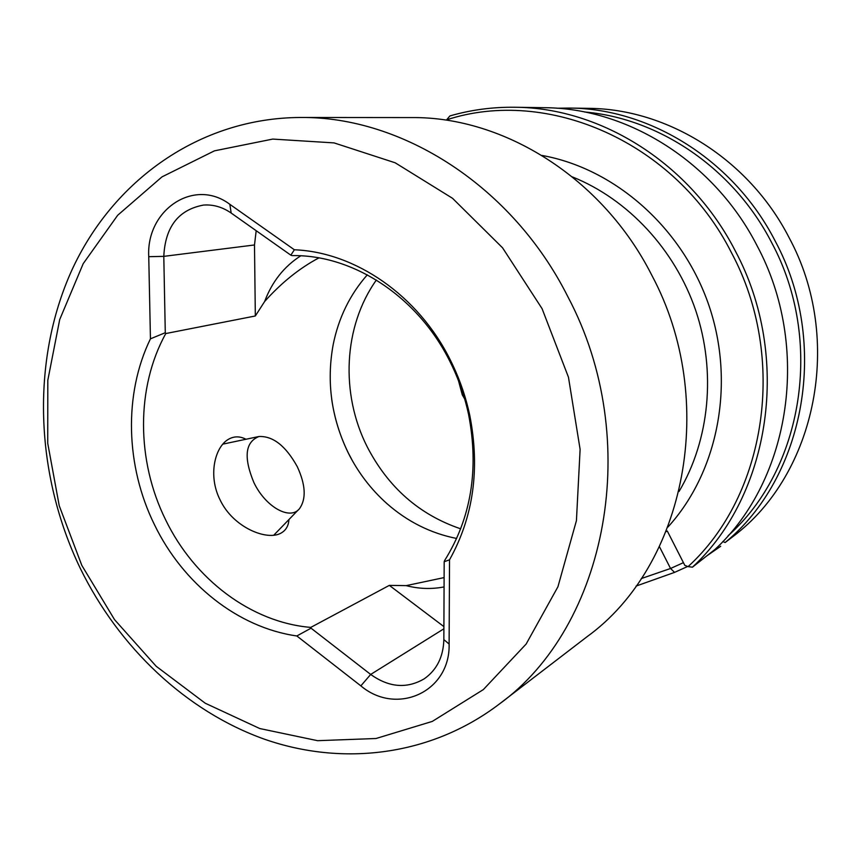 <?xml version="1.0" encoding="UTF-8"?>
<svg xmlns="http://www.w3.org/2000/svg" width="861" height="861" viewBox="0 0 861 861"><rect width="100%" height="100%" fill="white"/><g stroke="black" fill="none" stroke-linecap="round" stroke-linejoin="round"><path stroke-width="1.29" d="M253.844 482.461C243.469 457.363 245.17 442.048 258.957 436.516C273.066 435.903 285.852 445.987 297.325 466.759C305.601 484.786 306.376 498.691 299.65 508.474C290.405 520.808 265.575 507.215 253.844 482.461M150.449 338.825C123.532 394.123 125.545 466.145 154.506 524.79C182.984 583.672 237.808 627.551 296.83 635.967L311.047 628.186L370.682 674.443C389.011 687.519 406.898 688.961 424.312 678.759C436.839 669.901 443.34 656.857 443.845 639.615L444.179 561.749L449.528 559.811C473.453 516.901 480.201 468.728 469.762 415.303C466.038 397.868 460.366 381.089 452.746 364.978L450.249 359.855C418.209 295.355 355.249 252.144 294.376 249.776L290.835 255.168L231.178 213.054C222.472 207.027 213.248 204.369 203.519 205.069C178.464 209.729 165.226 226.83 163.794 256.363L165.28 332.723L150.449 338.825L148.749 256.686C146.047 209.858 194.177 177.366 229.844 204.326L294.376 249.776M165.28 332.723L165.796 333.541L255.33 315.976L264.65 301.49C281.482 282.677 299.553 268.148 318.882 257.902M444.115 577.591L406.188 585.631L389.333 585.372L310.767 627.4C251.089 622.428 194.306 579.205 165.624 519.829C136.35 460.732 135.909 387.482 165.796 333.541M514.964 107.259L544.518 107.7C627.906 108.088 714.296 161.997 757.002 245.589C811.32 346.714 790.678 479.491 715.082 549.35L692.438 567.184C770.617 494.892 791.916 356.551 735.348 251.046C690.877 163.838 601.172 107.647 514.964 107.259C492.567 106.968 470.881 109.864 449.916 115.934L446.601 119.851C547.37 86.713 675.702 141.764 731.538 252.843C787.772 357.724 766.204 495.323 688.09 566.624L684.807 565.354L667.318 531.054L666.123 531.624M569.358 108.066L588.386 108.346C667.512 108.744 748.941 159.274 789.031 237.528C844.146 339.245 816.174 474.131 733.12 536.446L725.134 542.527C805.175 476.833 830.015 342.624 775.169 241.015C733.938 160.458 650.346 108.464 569.358 108.066L556.819 108.238M728.158 535.671C802.958 469.223 824.332 340.461 771.682 242.673C733.669 168.595 659.418 118.323 584.511 111.973M567.84 296.679C512.489 186.406 402.378 116.3 300.489 117.483C199.483 117.86 112.587 180.713 71.517 270.892C30.77 361.577 35.14 474.551 80.245 568.282C119.001 647.526 185.987 711.164 264.392 739.179C342.764 766.548 430.726 755.98 498.896 704.363C607.113 626.539 643.867 439.788 567.84 296.679M498.896 704.363L587.084 636.688C685.378 565.634 718.967 400.677 651.745 275.133C602.786 178.324 504.277 116.59 411.58 117.58L300.489 117.483M81.795 565.343L59.237 505.741L47.721 443.232L47.807 380.304L59.7 319.582L83.194 263.681L117.677 215.272L161.986 176.882L214.432 150.847L272.743 139.084L334.09 142.904L395.21 162.804L452.542 198.31L502.566 247.817L542.064 308.647L568.464 377.236L580.11 449.377L576.429 520.636L557.939 586.761L526.146 644.039L483.344 689.586L432.297 721.41L376.031 738.501L317.58 740.686L259.785 728.546L205.241 703.222L156.185 666.274L114.524 619.619L81.795 565.343M245.977 439.261C239.778 436.032 233.858 436.086 228.208 439.444C214.723 447.311 207.878 475.875 220.093 499.897C233.331 527.901 267.62 541.311 281.289 532.948C286.013 530.204 288.564 525.737 288.941 519.538M456.664 538.469C430.769 533.336 407.501 521.701 386.88 503.567C370.93 489.339 358.058 472.474 348.274 452.972C331.377 418.123 326.341 382.036 333.164 344.712C338.545 317.881 349.921 294.591 367.303 274.831M290.835 255.168L292.03 255.62C352.956 254.458 417.746 296.539 449.894 361.405L452.294 366.302C459.58 381.746 465.015 397.814 468.588 414.507C479.146 469.417 471.15 518.107 444.577 560.597L444.179 561.749M460.7 528.826C419.404 514.792 388.225 487.434 367.184 446.773C340.235 393.681 343.431 326.308 376.365 280.029M352.849 461.539L348.63 453.575C340.052 436.29 334.402 418.102 331.668 399.03M720.7 546.261L706.784 555.883M687.67 566.463L674.561 572.382L636.064 586.083M464.671 398.934L462.292 394.898L458.493 380.723M692.438 567.184L688.09 566.624M641.284 578.57L670.547 568.486L683.44 562.653M725.134 542.527L722.809 541.547M310.767 627.4L311.047 628.186M296.83 635.967L360.856 685.873C396.598 716.104 450.421 691.996 449.119 644.039L449.528 559.811M300.769 255.814C284.076 266.512 272.044 281.73 264.65 301.49M406.188 585.631C418.92 588.913 431.544 589.344 444.072 586.922M256.191 230.705L254.49 244.965L255.33 315.976M389.333 585.372L443.899 626.614M572.404 176.914C627.873 199.16 674.884 249.399 695.72 310.455C716.32 371.597 709.55 440.079 679.049 491.47M541.978 155.443C615.045 168.519 682.633 227.961 709.087 305.924C735.509 383.909 718.009 472.205 667.953 527.029M674.561 572.382L670.547 568.486L659.44 546.681M254.49 244.965L163.794 256.363L148.749 256.686M443.899 628.788L370.682 674.443L360.856 685.873M231.178 213.054L229.844 204.326M449.119 644.039L443.845 639.615M258.957 436.516L222.827 444.136M298.423 509.755L273.787 535.187M452.294 366.302L452.746 364.978M468.588 414.507L469.762 415.303"/></g></svg>
